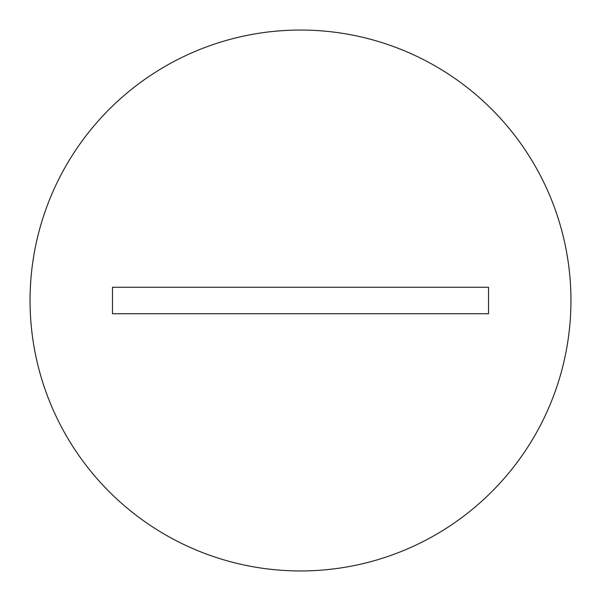 <?xml version="1.0" encoding="UTF-8"?>
<svg xmlns="http://www.w3.org/2000/svg" width="601" height="601" viewBox="0 0 601 601"><rect width="100%" height="100%" fill="white"/><g stroke="black" fill="none" stroke-linecap="round" stroke-linejoin="round"><path stroke-width="0.9" d="M30.05 300.5A270.45 270.45 0 0 1 300.5 30.05A270.45 270.45 0 0 1 570.95 300.5A270.45 270.45 0 0 1 300.5 570.95A270.45 270.45 0 0 1 30.05 300.5M488.53 287.263L488.53 313.737L112.47 313.737L112.47 287.263L488.53 287.263L112.47 287.263M112.47 313.737L488.53 313.737"/></g></svg>
